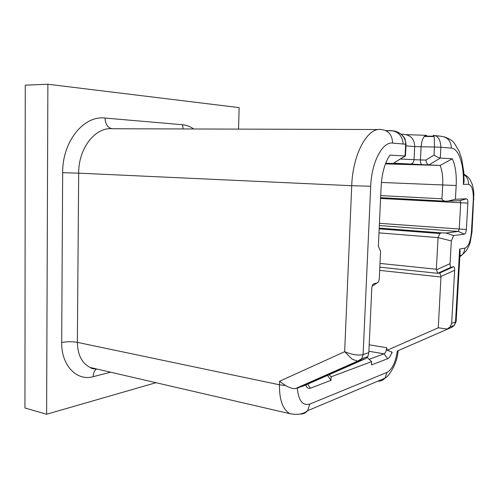 <?xml version="1.0" encoding="UTF-8"?>
<svg xmlns="http://www.w3.org/2000/svg" width="499" height="499" viewBox="0 0 499 499"><rect width="100%" height="100%" fill="white"/><g stroke="black" fill="none" stroke-linecap="round" stroke-linejoin="round"><path stroke-width="0.75" d="M238.541 129.116L239.14 107.609L47.873 84.237L25.262 85.173L24.95 408.001L46.613 414.245L155.969 382.702M367.214 357.509L371.605 361.644L371.456 364.912L387.717 358.719C389.401 357.939 390.742 355.824 391.74 352.369L391.846 351.963L387.105 350.292L386.706 347.716C386.413 350.94 385.521 352.986 384.043 353.841L369.135 359.324M397.591 350.891L452.032 327.169L454.302 325.36L455.512 321.967L456.142 321.581L456.198 320.589M297.142 388.284L359.155 360.927L366.054 358.419L304.652 385.49L295.308 388.64C292.426 388.677 289.171 387.654 285.54 385.571L279.571 381.261L344.647 351.701C352.169 354.708 358.326 355.687 363.104 354.633L361.75 358.769L359.155 360.927L357.527 361.164L361.875 358.588M295.308 388.64L357.515 361.164L352.138 359.161L344.647 351.701L351.72 185.715L370.695 186.233C371.537 162.2 382.471 141.535 392.619 143.101L405.65 144.217L405.069 156L389.937 155.108C384.885 162.612 381.953 172.947 381.155 186.108L378.361 246.313L380.575 251.315L379.327 278.005C379.109 280.862 378.336 282.521 377.007 282.989L374.125 283.607C372.772 284.087 371.986 285.771 371.761 288.665L368.836 352.606L367.85 356.567L366.054 358.419M379.171 228.86L439.819 233.551L441.534 232.89L445.913 232.996L453.591 235.578L464.45 234.118C465.467 233.719 466.097 232.185 466.353 229.515L467.869 203.13C467.937 200.635 467.519 199.188 466.621 198.795L455.412 199.257L456.18 185.503C456.697 174.544 455.419 165.643 452.344 158.794L440.299 158.083L440.879 147.236L434.454 146.999L434.323 138.267C434.118 136.327 433.756 135.366 433.226 135.391C437.929 135.566 440.48 139.514 440.879 147.236L451.339 148.128C458.955 148.521 464.32 165.656 463.328 184.356L468.542 184.331C471.948 185.266 473.539 190.35 473.32 199.575L471.424 232.116C470.569 241.304 468.386 246.656 464.868 248.171L459.654 249.063L460.159 251.066L459.972 254.297M453.591 235.578L451.333 240.93L438.06 237.618L439.819 233.551M447.378 328.86L450.204 326.845L451.664 323.327L454.658 270.252C454.739 268.094 454.377 266.921 453.579 266.74L451.171 267.202C450.36 267.021 449.992 265.836 450.067 263.64L451.333 240.93M452.362 327.013L397.385 350.978M454.658 270.252L440.997 276.427L439.769 273.003L437.648 273.309L436.351 269.235L438.06 237.618L378.984 232.871M445.913 232.996L458.269 231.449L459.23 229.16L460.727 202.825L460.084 200.673L445.601 201.184C443.43 200.897 442.22 200.105 441.964 198.802L442.713 185.067C443.075 177.257 442.214 170.72 440.118 165.45L428.516 164.938C427.344 164.346 426.452 162.724 425.834 160.079L434.024 155.133L434.454 146.999L421.106 146.793L420.432 159.942L425.834 160.079M440.997 276.427L438.272 327.787L387.105 350.292M403.161 144.005C402.437 136.427 398.801 132.017 392.251 130.769L390.985 130.638C394.84 130.757 398.252 132.023 401.215 134.437C404.202 137.007 405.681 140.269 405.65 144.217L406.036 144.261L405.487 155.47M400.21 159.013L420.432 159.942C420.389 162.574 420.882 164.177 421.923 164.751L428.766 164.982L440.299 158.083C438.808 157.815 436.719 156.829 434.024 155.133M385.696 163.217L392.925 163.51L393.848 162.942M385.658 163.304L392.894 163.51L405.462 155.95M385.44 163.89L440.118 165.45L452.344 158.794M406.036 144.317L405.013 138.909C402.362 133.564 395.801 131.231 395.401 131.343L391.703 130.694M47.873 84.237L46.613 414.245M455.412 199.257L447.216 201.265M463.328 184.356L464.033 182.11L464.064 178.393M326.776 374.737L324.699 375.66M438.272 327.787L446.961 329.041M305.65 385.053L306.461 386.675C307.559 388.228 308.887 388.721 310.453 388.16L331.03 380.325L327.5 375.416M391.846 351.963L392.226 352.899M371.605 361.644L331.174 376.782L331.03 380.325M331.174 376.782L329.072 374.73M328.698 374.362L328.367 374.038M368.898 351.259L384.043 353.841L387.717 358.719M397.285 351.022C395.651 362.274 392.239 369.397 387.056 372.391L384.929 378.186C383.07 380.357 380.712 381.348 377.855 381.161M387.056 372.391L309.848 404.047L307.559 410.727C305.637 413.091 303.174 414.182 300.18 414.008M285.54 385.571L279.446 384.798L279.571 381.261M96.594 368.961L96.575 368.967C93.463 369.042 91.348 368.549 90.244 367.489L289.838 413.683C282.796 409.492 279.334 399.867 279.446 384.798L77.364 342.364C77.713 355.057 82.011 363.428 90.244 367.489L95.652 368.742M309.848 404.047C302.737 406.011 298.558 400.741 297.304 388.222M110.616 372.204L93.17 376.676C76.946 381.479 61.209 365.499 61.689 342.464C67.134 341.541 72.361 341.509 77.364 342.364L78.68 173.153L351.72 185.715C352.743 153.954 367.644 127.02 381.186 129.54C388.44 130.37 392.251 134.892 392.619 143.101M373.09 284.293L374.125 283.607M370.695 186.233L363.104 354.633L368.836 352.606M459.654 249.063L455.512 321.967L451.664 323.327M453.391 266.759L439.675 272.965M464.45 234.118L458.269 231.449L379.327 225.536M379.209 228.099L441.534 232.89M379.427 223.315L466.353 229.515M380.007 263.422L436.351 269.235M467.869 203.13L380.581 198.452M446.318 201.234L380.618 197.691M441.964 198.802L380.712 195.596M381.404 182.459L456.18 185.503M369.191 344.815L386.706 347.716M441.047 277.026L379.683 270.371M424.612 136.14L433.937 136.208M112.5 128.742C95.428 126.777 78.474 148.035 78.68 173.153L62.662 172.698C62.325 141.429 83.82 115.257 105.033 118.057C105.408 124.519 107.896 128.081 112.5 128.742L378.641 129.528M390.985 130.638L385.821 130.619M401.152 134.131L404.396 134.481C410.958 135.241 414.395 139.271 414.706 146.563L421.106 146.793C421.792 139.552 423.632 135.734 426.626 135.341L406.024 134.624M434.791 135.566L440.991 136.264C447.597 137.025 451.046 140.98 451.339 148.128M405.961 145.845L414.706 146.563L414.045 159.73C413.871 161.651 412.997 163.054 411.413 163.934L409.436 164.383L385.621 163.416M422.16 164.795L409.436 164.383M105.033 118.057L182.515 124.738L183.17 128.954M193.749 128.985C190.219 126.515 186.476 125.099 182.515 124.738M61.689 342.464L62.662 172.698M460.016 200.667L466.478 198.783M463.951 174.631C467.108 176.964 468.636 180.201 468.542 184.331M473.888 199.413L473.32 199.575M471.424 232.116L472.004 231.742M459.835 256.736L461.756 255.232C463.633 253.311 464.669 250.953 464.868 248.171M451.364 267.19L437.748 273.352M450.067 263.64L436.394 269.84M377.007 282.989L372.148 286.208M96.606 368.961L96.575 368.967C94.417 370.539 93.282 373.109 93.17 376.676M310.453 388.16L307.64 384.174M289.838 413.683C297.51 415.143 303.417 414.158 307.559 410.727L384.929 378.186C388.496 376.845 397.223 364.339 398.146 350.647M460.153 251.066L456.136 321.581L454.159 325.548M453.579 266.74L439.756 272.997M379.833 267.177L437.648 273.309M445.601 201.184L380.618 197.673M424.275 136.483L434.036 136.558M392.251 130.769L386.076 130.744M428.516 164.938L393.455 163.185M392.925 163.51L405.094 156.006M460.084 200.673L466.621 198.795M444.466 136.913C449.412 138.753 452.612 140.718 454.065 142.814L459.136 151.216L461.669 158.732L463.783 171.887L464.033 182.11M459.897 255.582L461.756 255.232L465.486 251.646C466.365 251.103 469.852 244.385 470.208 242.314L471.992 231.998L473.875 193.369C473.345 188.597 472.703 185.354 471.954 183.644L470.133 179.771C469.129 177.875 467.064 175.997 463.927 174.132M451.171 267.202L437.66 273.321M361.75 358.769L367.85 356.567M450.204 326.845L454.302 325.36M305.719 385.022L306.461 386.675"/></g></svg>

